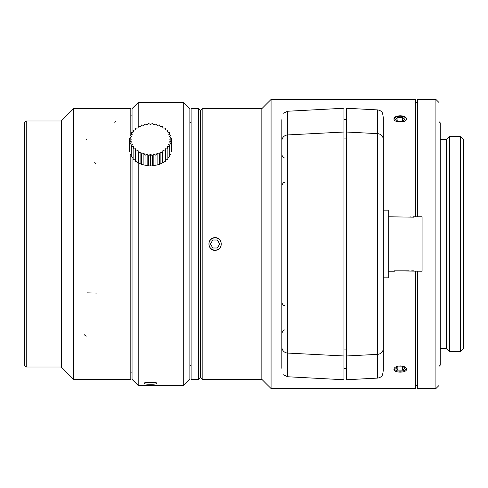 <?xml version="1.0" encoding="UTF-8"?>
<svg xmlns="http://www.w3.org/2000/svg" width="488" height="488" viewBox="0 0 488 488"><rect width="100%" height="100%" fill="white"/><g stroke="black" fill="none" stroke-linecap="round" stroke-linejoin="round"><path stroke-width="0.73" d="M383.324 370.233L382.592 374.815C381.451 376.803 379.755 377.901 377.498 378.096L377.498 109.904C379.755 110.099 381.451 111.197 382.592 113.186L383.324 117.767L383.324 370.233M377.498 378.096L346.419 379.749L346.419 108.251L377.498 109.904M388.247 271.218L394.395 271.218L394.395 270.828L422.077 271.218L422.077 216.782L413.47 216.782L413.47 217.172L388.247 216.782M413.47 270.828L411.701 270.828A3.69 3.69 180 0 1 409.084 270.828L394.395 270.828M409.084 217.172A3.69 3.69 180 0 1 411.701 217.172M383.324 210.169L388.247 210.169L388.247 277.831L383.324 277.831M406.382 119.536A6.149 3.074 0 0 0 405.266 117.571A6.149 3.074 0 0 0 400.239 116.272A6.149 3.074 0 0 0 395.219 117.571A6.149 3.074 0 0 0 394.09 119.347A6.149 3.074 0 0 0 394.103 119.536M395.158 117.614A6.307 3.154 0 0 0 395.097 117.657A6.307 3.154 0 0 0 393.975 119.145M406.51 119.145A6.307 3.154 0 0 0 405.388 117.657A6.307 3.154 0 0 0 405.327 117.614M397.933 121.341L395.628 119.347L397.933 117.346L402.551 117.346L404.857 119.347L402.551 121.341L397.933 121.341L397.933 117.346M402.551 117.346L402.551 121.341M150.499 384.288C146.674 384.269 144.57 383.952 144.198 383.336C143.801 381.775 157.191 381.769 156.807 383.33C156.441 383.952 154.336 384.269 150.499 384.288M138.196 385.477L138.196 162.596L138.196 385.508L183.72 385.477L183.72 102.523L138.196 102.492L138.196 127.289L138.196 102.584M183.72 385.477L189.869 379.329L189.869 108.671L183.72 102.523M435.918 99.448L438.993 102.523L438.993 385.477L435.918 388.552L435.918 99.448L417.466 99.448L417.466 216.782M435.918 388.552L417.466 388.552L417.466 271.218M417.466 385.477L415.617 385.477M460.526 136.353L463.6 139.428L463.6 348.572L460.526 351.647L449.454 351.647L449.454 136.353L460.526 136.353L460.526 351.647M440.225 139.428L446.374 139.428L446.374 348.572L440.225 348.572M438.993 366.409L440.225 365.183L440.225 122.817L438.993 121.591M446.374 348.572L449.454 351.647M394.121 368.428A6.149 3.074 180 0 0 395.219 369.898A6.149 3.074 180 0 0 405.266 369.898A6.149 3.074 180 0 0 406.364 368.428M406.431 368.586A6.307 3.154 0 0 1 405.388 369.812A6.307 3.154 0 0 1 405.327 369.855M395.158 369.855A6.307 3.154 0 0 1 395.097 369.812A6.307 3.154 0 0 1 394.054 368.586M402.661 366.177L404.857 368.172L402.472 370.142L397.854 370.099L395.628 368.074L397.958 366.146M398.184 366.104L402.527 366.146M402.472 370.142L402.472 366.146M397.854 370.099L397.854 366.232M400.239 115.778C404.07 115.924 406.175 116.937 406.547 118.81C406.937 123.007 393.554 123.013 393.938 118.816C394.304 116.937 396.402 115.931 400.239 115.778M217.172 238.052A6.307 6.307 0 0 0 213.756 237.839M215.092 237.693C222.796 237.296 223.467 249.85 215.757 250.271C207.278 251.54 206.503 237.339 215.092 237.693M400.239 365.915C404.07 366.14 406.175 367.232 406.547 369.19C406.937 373.125 393.554 373.125 393.938 369.19C394.304 367.238 396.402 366.146 400.239 365.915M261.836 379.329L261.836 108.671L271.066 99.448L271.066 388.552L261.836 379.329L202.172 379.329L202.172 108.671L200.324 110.52L198.482 108.671L191.101 108.671L191.101 379.329L198.482 379.329L198.482 108.671M415.617 271.218L415.617 388.552L271.066 388.552M415.617 216.782L415.617 99.448L271.066 99.448M202.172 379.329L200.324 377.48L200.324 110.52M212.78 247.995L210.474 244L212.78 240.004L217.398 240.004L219.704 244L217.398 247.995L212.78 247.995M208.937 244A6.149 6.149 0 0 0 215.092 250.149A6.149 6.149 0 0 0 221.241 244A6.149 6.149 0 0 0 215.092 237.851A6.149 6.149 0 0 0 208.937 244M200.324 377.48L198.482 379.329M152.384 382.165L148.535 382.171M146.693 382.372A6.149 1.067 180 0 0 154.312 382.372M132.047 372.143L130.814 372.143M24.4 365.183L24.4 122.817L26.248 120.975L26.248 367.025L24.4 365.183M26.248 120.975L61.305 120.975L61.305 367.025L26.248 367.025M61.305 367.025L73.609 379.329M169.726 134.792L169.726 132.821A59.981 37.234 -160.7 0 0 167.201 131.87L167.872 130.369A59.981 38.4 -173.5 0 0 165.273 129.759L165.499 128.198A59.981 38.4 173.5 0 0 162.894 127.941L162.663 126.374A59.981 37.234 160.7 0 0 160.143 126.465L159.46 124.959A59.981 34.935 148.7 0 0 157.099 125.373L155.989 123.995A59.981 31.574 137.6 0 0 153.848 124.708L152.347 123.501A59.981 27.255 127.5 0 0 150.499 124.483L148.651 123.501A59.981 22.113 118.2 0 0 147.15 124.708L145.009 123.995A59.981 16.293 109.7 0 0 143.905 125.373L141.532 124.965A59.981 9.98 101.6 0 0 140.861 126.465L138.33 126.38A59.981 3.361 93.8 0 0 138.104 127.941L135.499 128.204A59.981 3.361 86.2 0 1 135.725 129.759L133.126 130.369A59.981 9.98 78.4 0 1 133.797 131.87L131.278 132.821A59.981 16.293 70.3 0 1 132.376 134.206L130.009 135.487A59.981 22.113 61.8 0 1 131.51 136.695L129.369 138.275A59.981 27.255 52.5 0 1 131.217 139.257L129.369 141.111A59.981 31.574 42.4 0 1 131.51 141.825L130.015 143.899A59.981 34.935 31.3 0 1 132.376 144.314L131.278 146.559A59.981 37.234 19.3 0 1 133.797 146.644L133.126 149.011A59.981 38.4 6.5 0 1 135.725 148.755L135.505 151.182A59.981 38.4 -6.5 0 1 138.104 150.578L138.336 153A59.981 37.234 -19.3 0 1 140.861 152.055L141.538 154.422A59.981 34.935 -31.3 0 1 143.905 153.141L145.015 155.385A59.981 31.574 -42.4 0 1 147.15 153.811L148.657 155.879A59.981 27.255 -52.5 0 1 150.499 154.031L152.354 155.879A59.981 22.113 -61.8 0 1 153.848 153.811L155.995 155.385A59.981 16.293 -70.3 0 1 157.099 153.141L159.466 154.415A59.981 9.98 -78.4 0 1 160.143 152.055L162.669 153A59.981 3.361 -86.2 0 1 162.894 150.578L165.499 151.176A59.981 3.361 -93.8 0 0 165.273 148.755L167.878 149.011A59.981 9.98 -101.6 0 0 167.201 146.644L169.726 146.553A59.981 16.293 -109.7 0 0 168.622 144.314L170.989 143.893A59.981 22.113 -118.2 0 0 169.495 141.825L171.63 141.105L169.787 139.257L171.63 138.275L169.495 136.695L170.989 135.481A59.981 34.935 -148.7 0 0 168.622 134.206L169.72 132.821M167.878 132.12L167.878 130.369M165.499 129.808L165.499 128.198M135.499 129.814L135.499 128.21M133.126 132.12L133.126 130.369M131.272 134.792L131.272 132.821M130.009 137.793L130.009 135.481M129.369 148.309L129.369 138.275M129.369 151.14L129.369 141.105M130.009 151.866L129.369 151.146M131.272 155.056L130.015 153.933L130.009 143.899M133.12 157.886L131.278 156.593L131.272 146.559M135.725 160.46L133.126 159.045L133.12 149.011M165.499 151.182L165.499 161.217L159.466 164.45L152.354 165.914L148.657 165.914L141.538 164.456L135.505 161.217L135.499 151.182M138.104 162.278L138.104 150.578M138.33 163.041L138.33 153.006M140.861 163.761L140.861 152.055M141.532 164.456L141.532 154.422M143.905 164.846L143.905 153.141M145.009 165.426L145.009 155.391M147.15 165.511L147.15 153.811M148.651 165.914L148.651 155.879M150.499 165.737L150.499 154.031M152.347 165.914L152.347 155.879M153.848 165.511L153.848 153.811M155.989 165.426L155.989 155.391M157.099 164.846L157.099 153.141M159.466 164.456L159.466 154.422M160.143 163.761L160.143 152.055M162.669 163.041L162.669 153.006M162.894 162.278L162.894 150.578M167.878 149.011L167.878 159.045L165.273 160.46M169.726 146.559L169.726 156.593L167.878 157.886M170.989 143.899L170.989 153.933L169.726 155.056M171.63 138.275L171.636 151.14L170.989 151.866M170.989 137.793L170.989 135.481M284.907 305.512C283.534 305.756 282.509 304.732 281.832 302.438L281.832 317.816M281.832 368.275L281.832 119.725M283.522 113.186L287.658 111.246L343.961 108.251L343.961 379.749L287.658 376.754L283.522 374.815M86.48 139.928L86.657 139.47M130.814 135.042L130.814 108.641L73.609 108.641L73.609 379.359L130.814 379.359L130.814 154.653M138.196 102.492L132.047 108.641L132.047 132.523M132.047 157.142L132.047 379.359L138.196 385.508M346.419 119.487L343.961 119.487M346.419 355.972L377.498 354.367A6.149 6.051 -0 0 0 383.324 348.322M346.419 132.028L377.498 133.633A6.149 6.051 0 0 1 383.324 139.678M343.961 368.513L346.419 368.513M346.419 349.914L343.961 349.914M346.419 138.086L343.961 138.086M343.961 132.028L287.658 134.932L287.658 376.754M343.961 355.972L287.658 353.068A6.149 6.051 -0 0 1 281.832 347.023M287.658 111.246L287.658 134.932A6.149 6.051 0 0 0 281.832 140.977M84.29 334.719L86.12 336.324M87.059 292.855L97.136 293.081M95.514 163.401L94.495 162.046L98.942 162.046M114.222 122.238L115.632 121.646M346.419 119.468L343.961 119.468M346.419 368.531L343.961 368.531M191.101 122.512L189.869 122.512M191.101 365.488L189.869 365.488M417.466 102.523L415.617 102.523M446.374 139.428L449.454 136.353M261.836 108.671L202.172 108.671M132.047 115.857L130.814 115.857M61.305 120.975L73.609 108.671M284.907 157.88C283.833 158.326 282.808 157.301 281.832 154.806M284.907 330.12C284.108 329.522 283.083 330.547 281.832 333.194M284.907 182.488C283.815 182.054 282.79 183.079 281.832 185.562"/></g></svg>
